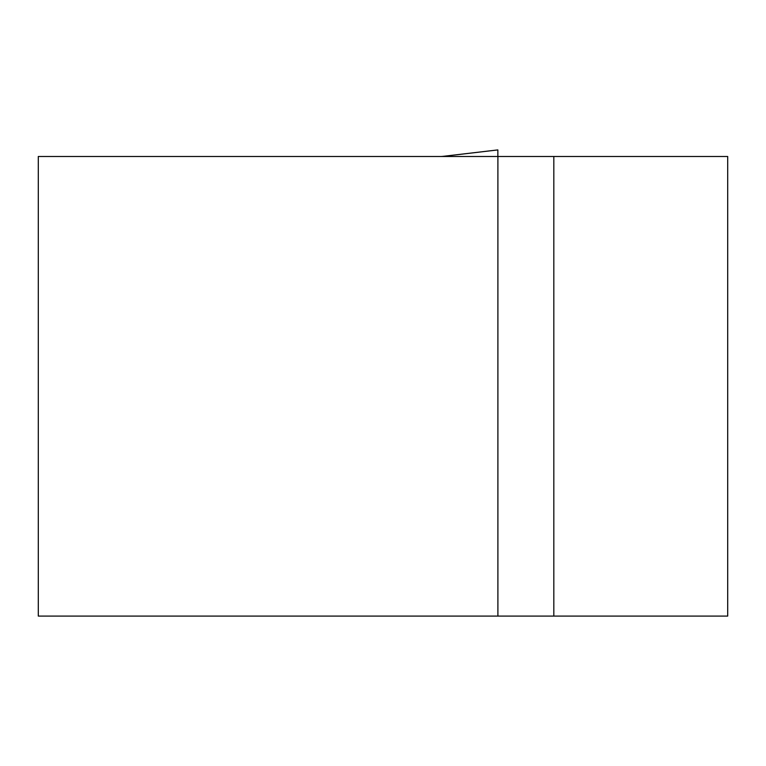 <?xml version="1.0" encoding="UTF-8"?>
<svg xmlns="http://www.w3.org/2000/svg" width="766" height="766" viewBox="0 0 766 766"><rect width="100%" height="100%" fill="white"/><g stroke="black" fill="none" stroke-linecap="round" stroke-linejoin="round"><path stroke-width="1.15" d="M497.9 156.484L38.3 156.484L38.3 616.084L497.9 616.084L497.9 156.484L727.7 156.484L727.7 616.084L497.9 616.084M497.852 149.916L497.852 156.484L497.852 149.916L442.059 156.484M553.818 156.484L553.818 616.084M497.823 149.916L442.317 156.427M441.139 156.484L442.537 156.398"/></g></svg>
